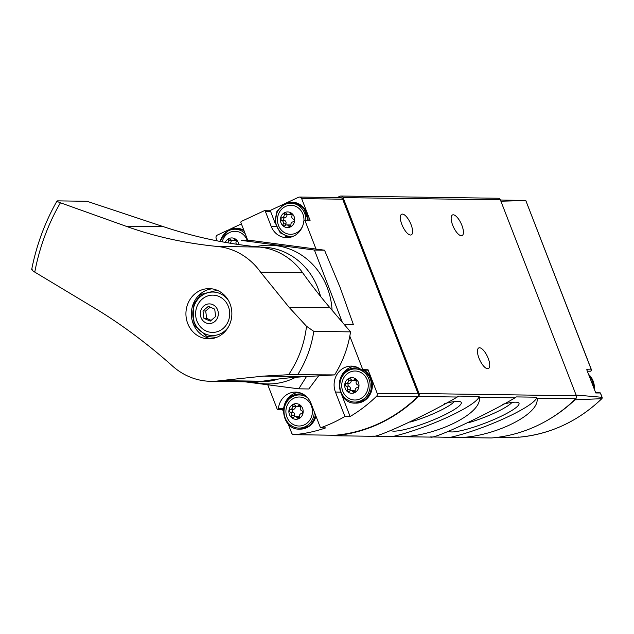 <?xml version="1.0" encoding="UTF-8"?>
<svg xmlns="http://www.w3.org/2000/svg" width="634" height="634" viewBox="0 0 634 634"><rect width="100%" height="100%" fill="white"/><g stroke="black" fill="none" stroke-linecap="round" stroke-linejoin="round"><path stroke-width="0.95" d="M431.144 436.945L452.716 437.405C487.641 439.861 540.786 415.199 536.982 398.16L536.824 397.201L516.353 396.916L514.974 397.851C487.403 414.335 434.29 439.085 430.716 437.095L430.431 436.937M373.418 436.129L394.99 436.588C429.907 439.045 483.053 414.382 479.249 397.344L479.098 396.385L458.628 396.091L457.249 397.035C429.67 413.519 376.556 438.268 372.982 436.279L372.705 436.113M394.633 436.596L430.716 437.095M332.612 435.225A2.591 2.37 -89.2 0 0 334.205 435.732A155.314 142.071 -89.2 0 0 418.464 396.48A2.591 2.37 -89.2 0 0 419.066 393.54L343.073 197.61A2.591 2.37 -89.2 0 0 339.967 196.247L337.09 197.586M491.081 437.951A2.591 2.37 -89.2 0 0 491.501 437.959A155.314 142.071 -89.2 0 0 575.759 398.707A2.591 2.37 -89.2 0 0 576.361 395.767L500.369 199.837A2.591 2.37 -89.2 0 0 498.221 198.26L340.926 196.033M452.367 437.412L491.501 437.959M587.322 371.191L590.127 371.231A2.068 1.894 -89.2 0 0 591.054 370.985L591.546 370.01M500.432 200.003L525.792 200.534L500.9 201.208M525.792 200.534L591.403 369.899L586.743 369.693L595.77 392.969L600.358 392.977L599.566 392.921L600.358 392.977L602.3 398.017L601.753 398.683L574.919 399.824A5.175 4.739 -89.2 0 0 575.395 399.063M576.076 395.022L602.031 397.304L602.3 398.017L601.753 398.683A154.213 141.065 90.8 0 1 519.08 437.191L498.015 437.254M518.874 436.874L519.08 437.191C550.542 434.163 578.153 421.293 601.935 398.588M546.77 420.667A154.775 141.58 -89.2 0 0 574.919 399.824M487.657 368.726A11.388 4.208 -115 0 1 479.367 359.113A11.388 4.208 -115 0 1 478.789 347.923A11.388 4.208 -115 0 1 487.411 356.474A11.388 4.208 -115 0 1 488.402 368.576A11.388 4.208 -115 0 1 487.657 368.726M461.354 235.753A11.388 4.208 -115 0 1 453.064 226.132A11.388 4.208 -115 0 1 452.486 214.95A11.388 4.208 -115 0 1 461.108 223.493A11.388 4.208 -115 0 1 462.099 235.594A11.388 4.208 -115 0 1 461.354 235.753M410.531 235.032A11.388 4.208 -115 0 1 402.241 225.411A11.388 4.208 -115 0 1 401.655 214.229A11.388 4.208 -115 0 1 410.277 222.78A11.388 4.208 -115 0 1 411.276 234.881A11.388 4.208 -115 0 1 410.531 235.032M393.175 436.406A56.949 9.304 158.8 0 0 448.904 416.578A56.949 9.304 158.8 0 0 479.098 396.385M390.924 430.486A37.945 6.197 158.8 0 0 432.832 420.152A37.945 6.197 158.8 0 0 460.419 401.758A37.945 6.197 158.8 0 0 457.859 401.362A37.945 6.197 158.8 0 0 444.767 403.541M450.901 437.222A56.949 9.304 158.8 0 0 506.637 417.394A56.949 9.304 158.8 0 0 536.824 397.201M448.658 431.302A37.945 6.197 158.8 0 0 490.565 420.968A37.945 6.197 158.8 0 0 518.152 402.574A37.945 6.197 158.8 0 0 515.593 402.178A37.945 6.197 158.8 0 0 502.493 404.357M410.467 421.998A32.992 5.389 158.8 0 0 454.229 401.607M468.193 422.815A32.992 5.389 158.8 0 0 511.963 402.424M316.009 249.011L304.859 220.267A1.038 0.951 -89.2 0 0 303.805 221.179A18.64 17.047 -89.2 0 1 286.608 237.663A18.64 17.047 -89.2 0 1 271.17 226.338L265.353 211.344A1.038 0.951 -89.2 0 0 264.109 210.797L241.435 221.361A1.038 0.951 -89.2 0 0 240.936 222.716L246.753 237.718A18.64 17.047 -89.2 0 1 247.593 240.444M227.82 230.213L217.446 235.04A2.591 2.37 -89.2 0 0 216.194 238.439L217.129 240.857M282.574 409.588L283.39 411.696M288.185 424.051L291.695 433.109A2.591 2.37 -89.2 0 0 294.057 434.67A153.761 140.653 -89.2 0 0 325.71 427.879L320.479 427.807A153.761 140.653 -89.2 0 0 344.904 416.435L350.134 416.506A153.761 140.653 -89.2 0 0 376.564 396.242A2.591 2.37 -89.2 0 0 377.175 393.294L368.045 369.773L362.814 369.693L349.802 336.147M283.572 408.914A1.038 0.951 -89.2 0 1 282.574 409.58L277.549 409.509M267.786 384.862L277.343 409.509A1.038 0.951 -89.2 0 0 278.397 408.597A18.64 17.047 -89.2 0 1 295.595 392.113A18.64 17.047 -89.2 0 1 311.032 403.438L320.479 427.807M334.625 435.249A2.591 2.37 -89.2 0 0 335.053 435.249A153.761 140.653 -89.2 0 0 417.56 396.829A2.591 2.37 -89.2 0 0 418.171 393.873L342.661 199.203A2.591 2.37 -89.2 0 0 340.513 197.634L299.517 197.055A2.591 2.37 -89.2 0 0 298.559 197.261L285.95 203.134M304.859 220.267L310.089 220.347L301.665 198.624A2.591 2.37 -89.2 0 0 299.517 197.055M283.636 204.211L269.529 210.781M241.388 223.889L230.134 229.136M368.045 369.773A1.038 0.951 -89.2 0 1 367.276 370.185L362.046 370.105A1.038 0.951 -89.2 0 1 361.483 369.899A18.64 17.047 -89.2 0 0 351.41 366.111A18.64 17.047 -89.2 0 0 335.449 392.058L344.904 416.435M362.046 370.105A1.038 0.951 -89.2 0 0 362.814 369.693M298.21 392.367A18.64 17.047 -89.2 0 0 283.675 408.256M350.134 416.506L341.892 395.251M354.026 366.373A18.64 17.047 -89.2 0 0 339.499 382.262M275.299 223.58L270.583 211.415A1.038 0.951 -89.2 0 0 269.727 210.789L264.497 210.71M285.776 236.427A18.64 17.047 -89.2 0 0 289.223 237.481M284.777 212.556A7.814 7.148 90.8 0 1 294.667 220.687A7.814 7.148 90.8 0 1 283.255 225.997A7.814 7.148 90.8 0 1 284.777 212.556M281.845 220.41A2.536 2.322 90.8 0 1 283.16 223.81A1.45 1.323 90.8 0 0 285.221 225.498A2.536 2.322 90.8 0 1 288.565 225.942A1.45 1.323 90.8 0 0 290.943 224.84A2.536 2.322 90.8 0 1 292.979 221.884A1.45 1.323 90.8 0 0 293.296 219.087A2.536 2.322 90.8 0 1 291.973 215.695A1.45 1.323 90.8 0 0 289.92 213.999A2.536 2.322 90.8 0 1 286.568 213.555A1.45 1.323 90.8 0 0 284.19 214.664A2.536 2.322 90.8 0 1 282.154 217.613A1.45 1.323 90.8 0 0 281.845 220.41L284.563 220.45A2.536 2.322 -89.2 0 1 285.879 223.842A1.45 1.323 -89.2 0 0 285.902 225.07M302.632 226.1A14.495 13.259 90.8 0 1 290.752 234.287A14.495 13.259 90.8 0 1 278.817 226.259C276.907 221.813 276.971 217.391 279.008 212.992A14.495 13.259 90.8 0 1 285.53 206.462A14.495 13.259 90.8 0 1 303.932 220.767M349.057 378.276A7.814 7.148 90.8 0 1 358.939 386.407A7.814 7.148 90.8 0 1 347.535 391.717A7.814 7.148 90.8 0 1 349.057 378.276M346.116 386.13A2.536 2.322 90.8 0 1 347.432 389.53A1.45 1.323 90.8 0 0 349.493 391.218A2.536 2.322 90.8 0 1 352.845 391.661A1.45 1.323 90.8 0 0 355.222 390.56A2.536 2.322 90.8 0 1 357.251 387.604A1.45 1.323 90.8 0 0 357.568 384.806A2.536 2.322 90.8 0 1 356.253 381.414A1.45 1.323 90.8 0 0 354.192 379.718A2.536 2.322 90.8 0 1 350.848 379.275A1.45 1.323 90.8 0 0 348.47 380.384A2.536 2.322 90.8 0 1 346.433 383.332A1.45 1.323 90.8 0 0 346.116 386.13L348.835 386.169A2.536 2.322 -89.2 0 1 350.158 389.561A1.45 1.323 -89.2 0 0 350.182 390.79M349.809 372.182A14.495 13.259 90.8 0 1 367.086 379.568A14.495 13.259 90.8 0 1 360.635 398.612A14.495 13.259 90.8 0 1 343.097 391.978C341.187 387.532 341.25 383.11 343.287 378.712A14.495 13.259 90.8 0 1 349.809 372.182M225.3 242.386A7.814 7.148 90.8 0 1 228.961 238.558A7.814 7.148 90.8 0 1 238.646 243.678M230.118 243.218A2.536 2.322 -89.2 0 0 231.093 240.698L228.375 240.658A2.536 2.322 90.8 0 1 227.78 242.822M228.375 240.658A1.45 1.323 90.8 0 1 230.744 239.557A2.536 2.322 90.8 0 0 234.097 240.001A1.45 1.323 90.8 0 1 236.157 241.689A2.536 2.322 90.8 0 0 236.411 244.209M222.138 241.816L223.192 238.994A14.495 13.259 90.8 0 1 229.714 232.456A14.495 13.259 90.8 0 1 247.22 240.444M293.241 404.278A7.814 7.148 90.8 0 1 303.123 412.409A7.814 7.148 90.8 0 1 291.719 417.719A7.814 7.148 90.8 0 1 293.241 404.278M290.301 412.132A2.536 2.322 90.8 0 1 291.616 415.524A1.45 1.323 90.8 0 0 293.677 417.22A2.536 2.322 90.8 0 1 297.029 417.663A1.45 1.323 90.8 0 0 299.399 416.554A2.536 2.322 90.8 0 1 301.435 413.606A1.45 1.323 90.8 0 0 301.752 410.808A2.536 2.322 90.8 0 1 300.437 407.408A1.45 1.323 90.8 0 0 298.376 405.72A2.536 2.322 90.8 0 1 295.024 405.277A1.45 1.323 90.8 0 0 292.646 406.378A2.536 2.322 90.8 0 1 290.618 409.334A1.45 1.323 90.8 0 0 290.301 412.132L293.019 412.171A2.536 2.322 -89.2 0 1 294.334 415.563A1.45 1.323 -89.2 0 0 294.358 416.792M293.994 398.176A14.495 13.259 90.8 0 1 311.27 405.562A14.495 13.259 90.8 0 1 304.811 424.614A14.495 13.259 90.8 0 1 287.281 417.98C285.371 413.526 285.435 409.104 287.471 404.714A14.495 13.259 90.8 0 1 293.994 398.176M286.956 214.007A1.45 1.323 -89.2 0 0 286.909 214.696A2.536 2.322 -89.2 0 1 284.88 217.652A1.45 1.323 -89.2 0 0 284.563 220.45M288.399 214.585L291.117 214.625A2.536 2.322 -89.2 0 0 291.949 214.466M290.895 225.53A2.536 2.322 -89.2 0 0 289.453 224.951L286.734 224.912M295.42 405.728A1.45 1.323 -89.2 0 0 295.373 406.418A2.536 2.322 -89.2 0 1 293.336 409.374A1.45 1.323 -89.2 0 0 293.019 412.171M296.863 406.307L299.581 406.339A2.536 2.322 -89.2 0 0 300.413 406.188M299.359 417.251A2.536 2.322 -89.2 0 0 297.909 416.673L295.19 416.633M231.141 240.009A1.45 1.323 -89.2 0 0 231.093 240.698M232.583 240.587L235.301 240.619A2.536 2.322 -89.2 0 0 236.133 240.468M351.236 379.726A1.45 1.323 -89.2 0 0 351.188 380.416A2.536 2.322 -89.2 0 1 349.152 383.372A1.45 1.323 -89.2 0 0 348.835 386.169M352.678 380.305L355.397 380.345A2.536 2.322 -89.2 0 0 356.229 380.186M355.175 391.249A2.536 2.322 -89.2 0 0 353.732 390.671L351.014 390.631M125.865 226.179C154.49 236.514 185.001 243.274 217.391 246.468A67.561 61.799 90.8 0 1 260.606 272.184L289.08 307.3L306.507 326.272L313.798 331.352L350.547 331.875L330.06 307.878A517.724 473.582 -89.2 0 1 302.68 272.779A67.561 61.799 -89.2 0 0 259.464 247.062A517.724 473.582 -89.2 0 1 163.509 226.71L87.016 201.287L57.662 200.867C56.283 200.946 57.211 201.588 60.428 202.777L125.865 226.179L163.509 226.71M350.547 331.875A107.17 98.032 90.8 0 1 334.625 374.9L304.605 376.675A517.724 473.582 -89.2 0 0 262.547 381.232A67.561 61.799 -89.2 0 1 252.911 381.922L210.845 381.319A67.561 61.799 90.8 0 1 172.995 366.46C147.698 343.897 121.823 324.608 95.377 308.568L34.775 272.105C31.803 270.25 31.011 269.252 32.405 269.117M210.845 381.319A67.561 61.799 90.8 0 0 220.473 380.638L263.625 376.097L288.581 374.71L334.625 374.9M231.687 316.802A25.106 22.967 -89.2 0 0 209.252 288.621A25.106 22.967 -89.2 0 0 187.609 304.36A25.106 22.967 -89.2 0 0 208.538 338.833A25.106 22.967 -89.2 0 0 230.19 323.094A25.106 22.967 -89.2 0 0 231.687 316.802M288.581 374.71A101.781 93.103 -89.2 0 0 306.507 326.272M31.7 269.402C36.526 245.033 44.959 222.233 57.005 201.002L57.662 200.867M278.453 379.021A67.307 61.569 90.8 0 1 260.241 381.763L258.323 381.739M260.225 247.141L262.143 247.165A67.307 61.569 90.8 0 1 320.535 296.379M211.265 338.691A25.106 22.967 90.8 0 1 191.373 313.473A25.106 22.967 90.8 0 1 211.97 288.835M217.66 317.396A9.835 8.995 90.8 0 1 202.222 319.798A9.835 8.995 90.8 0 1 208.071 303.995A9.835 8.995 90.8 0 1 217.66 317.396M208.372 306.333L202.983 310.945L203.926 318.339L210.258 321.129L215.655 316.517L214.704 309.123L208.372 306.333M228.462 320.733A18.64 17.047 90.8 0 1 199.219 325.282A18.64 17.047 90.8 0 1 210.306 295.325A18.64 17.047 90.8 0 1 228.462 320.733M210.195 307.133L205.701 310.985L202.983 310.945M205.701 310.985L206.644 318.379L203.926 318.339M206.644 318.379L211.154 320.368M342.289 322.207L314.424 250.05L241.15 240.357L251.254 240.5L324.521 250.192L340.086 287.329L353.312 324.426L344.072 324.299M318.617 375.851L308.837 388.967L298.741 388.824L306.484 376.564M253.346 381.922A69.375 63.463 -89.2 0 0 295.682 377.301M332.065 310.232A69.375 63.463 -89.2 0 0 327.152 287.353A69.375 63.463 -89.2 0 0 255.787 246.689M244.882 381.803L298.741 388.824M314.424 250.05L324.521 250.192M334.205 435.732L372.982 436.279M536.982 398.16L575.759 398.707M479.249 397.344L514.974 397.851M419.066 393.54L576.361 395.767M418.464 396.48L457.249 397.035M343.073 197.61L500.369 199.837M589.081 375.716A17.601 16.104 90.8 0 1 592.299 381.042A17.601 16.104 90.8 0 1 593.567 387.287M588.55 374.353A17.601 16.104 90.8 0 1 593.139 381.058A17.601 16.104 90.8 0 1 594.359 389.331M294.057 434.67L335.053 435.249M376.564 396.242L417.56 396.829M377.175 393.294L418.171 393.873M301.665 198.624L342.661 199.203M283.612 408.668L278.397 408.597M340.379 392.129L335.449 392.058M270.583 211.415L265.353 211.344M276.099 226.409L271.17 226.338M293.938 235.967A16.563 15.153 90.8 0 1 276.266 224.856A16.563 15.153 90.8 0 1 284.793 204.552A16.563 15.153 90.8 0 1 305.85 220.275M284.84 203.609A17.601 16.104 90.8 0 1 291.371 202.198A17.601 16.104 90.8 0 1 307.221 220.299M289.928 237.354L280.212 232.829L275.148 222.724L276.931 211.368L284.777 203.625L292.211 202.214A17.601 16.104 90.8 0 1 308.053 220.307M349.072 370.272A16.563 15.153 90.8 0 1 370.026 387.501A16.563 15.153 90.8 0 1 345.855 398.762A16.563 15.153 90.8 0 1 349.072 370.272M349.12 369.329A17.601 16.104 90.8 0 1 355.65 367.918A17.601 16.104 90.8 0 1 359.526 368.497M363.242 370.129A17.601 16.104 90.8 0 1 370.953 390.037A17.601 16.104 90.8 0 1 355.151 403.121L355.991 403.129A17.601 16.104 90.8 0 0 371.793 390.053A17.601 16.104 90.8 0 0 364.082 370.137M356.49 367.934A17.601 16.104 90.8 0 1 359.002 368.18L355.65 367.918L349.057 369.345C333.151 375.582 338.287 403.961 355.151 403.121M220.267 241.467A16.563 15.153 90.8 0 1 228.977 230.554A16.563 15.153 90.8 0 1 245.144 233.574M229.025 229.611A17.601 16.104 90.8 0 1 235.555 228.2A17.601 16.104 90.8 0 1 244.177 231.093M219.649 241.348L228.953 229.619L236.387 228.208A17.601 16.104 90.8 0 1 243.9 230.364M314.313 411.902A16.563 15.153 90.8 0 1 300.92 427.966A16.563 15.153 90.8 0 1 284.515 415.785A16.563 15.153 90.8 0 1 293.257 396.274A16.563 15.153 90.8 0 1 307.482 397.645M293.304 395.331A17.601 16.104 90.8 0 1 299.834 393.92A17.601 16.104 90.8 0 1 303.71 394.491M315.407 414.723A17.601 16.104 90.8 0 1 299.335 429.123L300.167 429.131A17.601 16.104 90.8 0 0 315.954 416.126M300.667 393.928A17.601 16.104 90.8 0 1 303.179 394.182L299.834 393.92L293.233 395.339C277.335 401.584 282.471 429.963 299.335 429.123M285.879 223.842L283.16 223.81M284.88 217.652L282.154 217.613M286.909 214.696L284.19 214.664M291.64 214.023L289.92 213.999M290.681 225.973L288.565 225.942M294.334 415.563L291.616 415.524M293.336 409.374L290.618 409.334M295.373 406.418L292.646 406.378M300.096 405.744L298.376 405.72M299.137 417.695L297.029 417.663M235.816 240.024L234.097 240.001M350.158 389.561L347.432 389.53M349.152 383.372L346.433 383.332M351.188 380.416L348.47 380.384M355.92 379.742L354.192 379.718M354.961 391.693L352.845 391.661M263.625 376.097L304.605 376.675M289.08 307.3L330.06 307.878M60.428 202.777A208.388 190.62 -89.2 0 0 34.775 272.105M217.391 246.468L259.464 247.062M260.606 272.184L302.68 272.779M220.473 380.638L262.547 381.232M313.798 331.352A107.17 98.032 90.8 0 1 297.877 374.377M228.105 327.437A21.746 19.892 90.8 0 1 198.941 329.561A21.746 19.892 90.8 0 1 199.393 297.615A21.746 19.892 90.8 0 1 228.486 300.564M333.991 435.74L372.927 436.287M394.697 436.596L430.652 437.103M452.422 437.412L491.287 437.967M591.538 369.987L525.824 200.574M602.181 397.439L600.438 392.945M595.691 392.755L600.097 392.818M594.43 389.522L593.226 381.089L588.518 374.274M293.843 434.678L334.839 435.257M282.677 409.588L277.446 409.516M309.986 220.339L304.756 220.26M292.211 202.214L303.662 207.619L308.14 220.315M364.122 370.137L371.152 378.641L371.873 390.061L365.984 399.563L355.991 403.129M236.387 228.208L243.892 230.332M316.001 416.261L310.089 425.62L300.167 429.131M217.264 290.317L200.724 294.445L193.148 304.891L194.052 324.909L206.969 336.543L216.598 337.359"/></g></svg>
